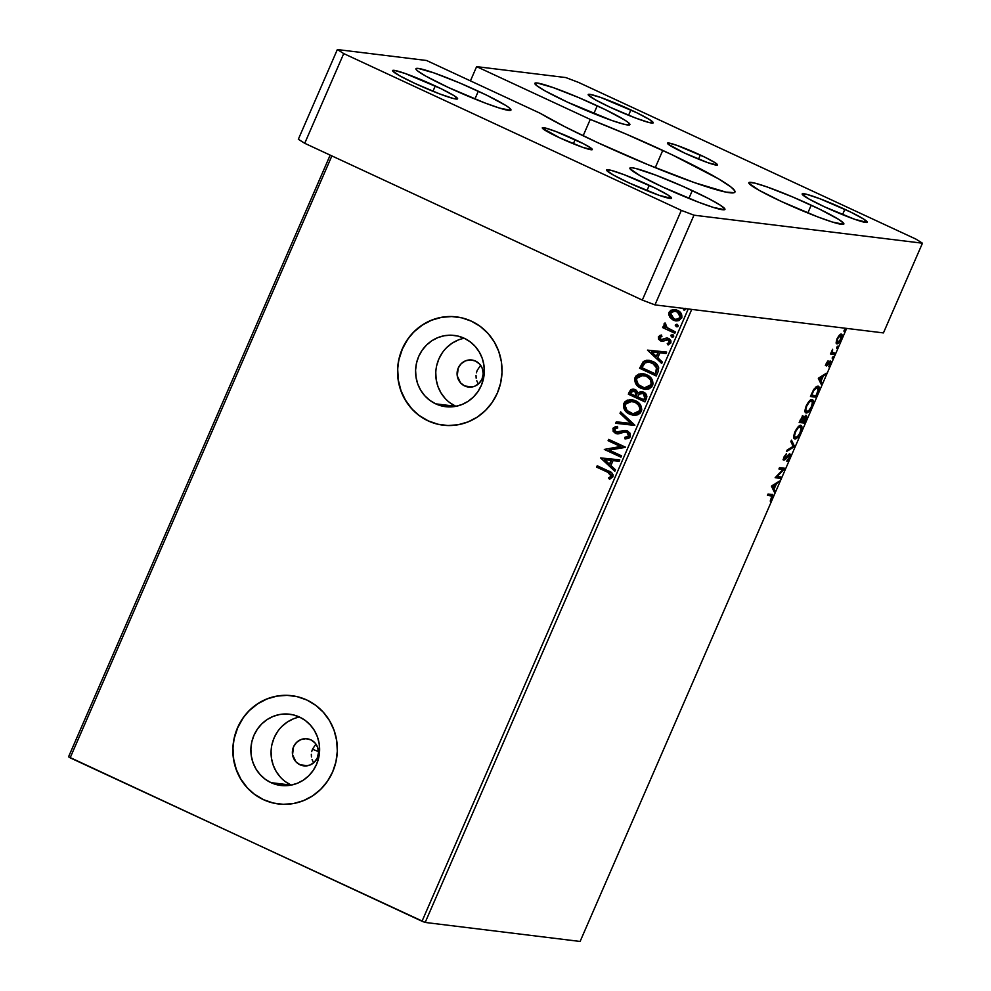 <?xml version="1.0" encoding="UTF-8"?>
<svg xmlns="http://www.w3.org/2000/svg" width="991" height="991" viewBox="0 0 991 991"><rect width="100%" height="100%" fill="white"/><g stroke="black" fill="none" stroke-linecap="round" stroke-linejoin="round"><path stroke-width="1.49" d="M300.025 764.779L307.681 765.721L300.025 764.779L295.888 761.72L292.543 754.647L293.547 746.793L296.532 742.445L300.868 739.608L305.897 738.691L310.852 739.856A13.639 13.056 97 0 1 303.779 765.857A13.639 13.056 97 0 1 292.878 748.725A13.639 13.056 97 0 1 310.852 739.856L314.989 742.916L317.677 747.412L318.495 752.652L317.331 757.842L314.345 762.19L310.01 765.027L304.98 765.944L300.025 764.779M464.717 385.982L472.385 386.924L464.717 385.982L460.58 382.922L457.247 375.862L458.251 368.008L461.236 363.66L465.559 360.811L470.601 359.906L475.556 361.071A13.639 13.056 97 0 1 468.483 387.06A13.639 13.056 97 0 1 457.582 369.928A13.639 13.056 97 0 1 475.556 361.071L479.694 364.131L482.382 368.615L483.199 373.855L482.022 379.045L479.049 383.393L474.714 386.242L469.684 387.147L464.717 385.982M270.989 782.642L291.156 785.107L270.989 782.642L265.154 779.174L260.1 774.578L256.012 769.041L253.039 762.76L251.318 755.984L250.884 748.961L251.776 741.986L253.969 735.31L257.35 729.19L261.797 723.864L267.161 719.54L273.206 716.382L279.722 714.499L286.449 713.978L293.138 714.845L299.505 717.05A35.887 34.363 97 0 1 318.322 759.304A35.887 34.363 97 0 1 280.874 785.467A35.887 34.363 97 0 1 270.989 782.642A35.887 34.363 97 0 1 252.185 740.376A35.887 34.363 97 0 1 289.62 714.214A35.887 34.363 97 0 1 299.505 717.05L305.339 720.507L310.394 725.102L314.494 730.652L317.454 736.932L319.189 743.708L319.61 750.72L318.718 757.694L316.538 764.371L313.156 770.49L308.697 775.817L303.345 780.14L297.288 783.311L290.772 785.182L284.045 785.702L277.369 784.847L270.989 782.642M435.693 403.845L455.86 406.322L435.693 403.845L429.859 400.376L424.805 395.793L420.717 390.243L417.744 383.963L416.022 377.187L415.588 370.176L416.48 363.202L418.66 356.525L422.042 350.405L426.502 345.079L431.865 340.743L437.911 337.584L444.426 335.714L451.153 335.193L457.83 336.048L464.209 338.253A35.887 34.363 97 0 1 483.026 380.519A35.887 34.363 97 0 1 445.578 406.682A35.887 34.363 97 0 1 435.693 403.845A35.887 34.363 97 0 1 416.889 361.591A35.887 34.363 97 0 1 454.324 335.429A35.887 34.363 97 0 1 464.209 338.253L470.044 341.722L475.098 346.317L479.186 351.855L482.159 358.135L483.893 364.911L484.314 371.922L483.422 378.909L481.242 385.586L477.86 391.705L473.401 397.032L468.049 401.355L461.992 404.514L455.476 406.397L448.75 406.905L442.073 406.05L435.693 403.845M456.715 316.922A54.542 52.226 -83 0 0 456.591 316.909A54.542 52.226 -83 0 0 399.695 356.673A54.542 52.226 -83 0 0 428.285 420.89L428.124 420.878A54.542 52.226 97 0 1 399.546 356.649A54.542 52.226 97 0 1 456.442 316.885A54.542 52.226 97 0 1 471.468 321.195L461.769 317.838L451.623 316.538L441.404 317.318L431.494 320.167L422.302 324.974L414.164 331.551L407.388 339.653L402.247 348.943L398.927 359.101L397.577 369.705L398.221 380.358L400.847 390.665L405.356 400.203L411.575 408.626L419.267 415.601L428.124 420.878L437.824 424.222L447.969 425.535L458.189 424.743L468.099 421.893L477.29 417.087L485.429 410.509L492.205 402.42L497.346 393.117L500.666 382.972L502.016 372.356L501.372 361.703L498.746 351.409L494.236 341.858L488.018 333.434L480.325 326.46L471.468 321.195A54.542 52.226 97 0 1 500.046 385.412A54.542 52.226 97 0 1 443.15 425.176A54.542 52.226 97 0 1 428.124 420.878L428.285 420.89A54.542 52.226 -83 0 0 443.311 425.189A54.542 52.226 -83 0 0 443.423 425.213M292.011 695.719A54.542 52.226 -83 0 0 291.887 695.694A54.542 52.226 -83 0 0 234.991 735.458A54.542 52.226 -83 0 0 263.581 799.687L263.42 799.663A54.542 52.226 97 0 1 234.842 735.433A54.542 52.226 97 0 1 291.738 695.682A54.542 52.226 97 0 1 306.764 699.98L297.077 696.636L286.919 695.323L276.7 696.116L266.79 698.965L257.598 703.771L249.459 710.349L242.684 718.438L237.543 727.741L234.235 737.886L232.873 748.49L233.517 759.156L236.143 769.45L240.652 778.988L246.87 787.411L254.563 794.398L263.42 799.663L273.12 803.007L283.265 804.32L293.497 803.528L303.395 800.678L312.586 795.872L320.725 789.294L327.501 781.205L332.642 771.902L335.961 761.757L337.312 751.153L336.667 740.5L334.041 730.194L329.532 720.655L323.314 712.232L315.621 705.245L306.764 699.98A54.542 52.226 97 0 1 335.354 764.21A54.542 52.226 97 0 1 278.446 803.961A54.542 52.226 97 0 1 263.42 799.663L263.581 799.687A54.542 52.226 -83 0 0 278.607 803.986A54.542 52.226 -83 0 0 278.731 803.998M425.176 922.448L691.73 309.403L846.661 328.405L580.107 941.45L425.176 922.448L70.15 757.83L331.874 155.909L70.15 757.83L68.552 756.814L330.176 155.116L68.552 756.814L422.017 921.246L688.237 308.981L422.017 921.246L425.176 922.448L580.107 941.45L846.661 328.405L691.73 309.403L425.176 922.448M836.131 342.465L836.639 343.827L837.816 343.753L840.653 340.396L842.102 335.466L841.582 334.215L840.38 334.314L837.556 337.696L836.131 342.465L836.986 343.951L841.186 339.281C842.387 335.937 842.412 334.215 841.26 334.103L839.278 335.231L837.036 338.773L836.131 342.465M834.496 354.481L835.079 353.13L832.279 352.338L832.601 349.303L830.495 353.985L834.496 354.481L830.631 353.676L834.496 354.481L835.079 353.13L832.452 352.598L832.601 349.303L830.495 353.985L834.496 354.481M829.938 362.396L829.133 362.025L829.938 362.396L829.863 364.118L828.674 366.72L830.421 364.031L830.495 361.058L826.89 364.614L826.482 363.053L828.08 360.761L826.259 363.573L826.234 365.939L829.938 362.396L829.12 366.236L830.929 361.504L829.69 361.418L826.89 364.614L828.08 360.761L826.383 363.276L826.321 365.964L830.012 362.421L829.058 361.988M817.686 393.142L819.136 387.828L818.566 386.403L817.092 386.23L813.921 389.228L810.452 396.524L815.927 397.193L817.686 393.142C819.507 388.46 819.594 386.131 817.922 386.131L813.599 389.748L810.452 396.524L815.927 397.193L817.686 393.142M804.642 423.132L806.798 417.892L806.401 415.34L803.8 417.929L803.639 416.282L802.338 416.592L799.167 422.463L804.642 423.132L799.303 422.154L804.642 423.132L806.166 419.651L806.401 415.34L803.8 417.929L803.342 416.146L799.167 422.463L804.642 423.132M794.435 446.619L791.487 440.128L790.855 441.59L793.159 446.346L787.164 450.075L786.532 451.537L794.435 446.619L793.481 446.173L787.139 450.125L786.532 451.537L794.534 446.396L791.487 440.128L790.855 441.59L793.159 446.346L787.164 450.075L793.481 446.173L794.435 446.619M781.205 477.03L777.13 476.535L785.008 468.309L779.521 467.641L778.938 468.978L783.026 469.486L775.148 477.712L780.623 478.38L781.205 477.03L777.13 476.535L785.008 468.309L779.521 467.641L778.938 468.978L783.026 469.486L775.148 477.712L780.623 478.38L781.205 477.03M771.109 495.822L771.716 497.854L770.218 501.124L772.286 497.916C773.153 495.215 772.98 494.075 771.754 494.484L768.05 494.026L767.468 495.376L771.89 496.07L770.218 501.124L772.286 497.916L772.819 494.98L768.05 494.026L767.468 495.376L770.763 495.525M771.456 486.209L774.504 492.465L775.135 491.003L774.157 488.997L776.287 484.103L779.459 481.056L771.456 486.209L774.504 492.465L775.135 491.003L774.157 488.997L776.287 484.103L779.459 481.056L771.456 486.209M789.765 457.706L790.459 454.894L789.604 453.866L784.327 458.709L786.433 453.643L784.042 456.901L783.608 459.948L784.773 459.874L789.294 455.179L789.158 457.731L787.065 460.344L786.866 461.472L787.746 460.741L789.765 457.706L789.889 453.841L784.154 459.155L785.107 459.589L789.406 455.203L788.341 454.733L789.294 455.179L789.158 457.731L786.866 461.472L789.765 457.706M794.931 438.902L797.507 437.514L800.542 432.918L801.905 428.31L801.199 425.635L798.139 426.873L795.265 431.135L793.704 436.647L794.931 438.902C796.467 439.162 798.387 437.031 800.716 432.522C802.326 427.939 802.338 425.585 800.74 425.486C799.192 425.201 797.247 427.344 794.906 431.927C793.32 436.486 793.32 438.815 794.931 438.902L794.584 438.815M806.216 412.962L808.792 411.575L811.641 407.363L813.19 402.371L812.261 399.596L809.424 400.921L806.364 405.592L804.989 410.708L806.216 412.962C807.739 413.222 809.672 411.092 811.988 406.583C813.611 401.999 813.623 399.646 812.013 399.546C810.477 399.262 808.532 401.405 806.191 405.988C804.593 410.547 804.605 412.875 806.216 412.962L805.869 412.863M818.331 378.413L821.378 384.669L822.01 383.207L821.031 381.201L823.162 376.307L826.333 373.26L818.417 378.178L821.378 384.669L822.01 383.207L821.031 381.201L823.162 376.307L826.333 373.26L818.331 378.413M832.267 358.68L833.419 356.76L832.267 358.68L833.208 357.615L833.233 356.438L832.267 358.68L832.291 357.503M836.738 348.398L837.89 346.466L836.738 348.398L837.717 346.156L836.738 348.398L836.763 347.222M844.035 331.613L845.187 329.693L844.035 331.613L844.976 330.56L845.001 329.384L844.035 331.613L844.059 330.449M675.973 320.935L673.558 320.204L669.495 316.86L673.793 320.403L678.835 320.675L681.858 317.566L681.127 313.441L676.357 309.873L671.006 310.183L669.061 312.301L668.702 314.642L669.817 316.897L669.371 312.351L669.495 316.86L673.248 320.167L675.812 320.923L681.647 318.148C682.365 314.506 680.99 311.892 677.522 310.332L672.641 309.626L669.061 312.301L672.641 309.626L675.069 309.576M674.821 333.261L675.404 331.923L666.497 327.278L665.432 325.717L665.915 324.255L664.404 323.351L663.945 325.085L665.035 327.104L663.239 326.274L662.657 327.612L674.821 333.261L675.404 331.923L667.24 327.872L664.911 323.016L664.044 323.846L665.035 327.104L663.239 326.274L662.657 327.612L674.821 333.261M658.408 336.816L658.619 339.256L660.972 341.053L663.165 341.201L666.782 339.591L668.727 340.235L669.334 342.366L667.253 343.604L668.045 344.905L670.882 342.911L670.907 340.755L669.198 338.761L666.534 338.005L661.307 339.591L659.845 337.733L661.963 336.308L661.257 335.032L659.622 335.59L658.718 336.853L661.567 335.069L658.408 336.816L660.489 340.854L662.545 341.288L668.083 339.814L669.334 342.366L667.253 343.604L668.045 344.905L670.882 342.911L668.603 338.439L666.534 338.005L662.248 339.678L661.009 339.479L659.932 337.423L661.963 336.308L661.257 335.032L658.408 336.816M658.012 371.935L658.73 367.847L657.306 364.886L654.233 362.235L649.427 360.377L646.652 360.253L643.493 361.467L639.604 368.256L656.253 375.985L658.012 371.935C659.436 366.992 657.69 363.511 652.809 361.48L648.795 360.278L643.159 361.74L639.604 368.256L656.253 375.985L658.012 371.935M644.968 401.925L646.875 396.524L644.385 392.585L640.706 391.606L638.105 392.907L636.234 390.181L633.583 389.116L631.007 389.562L629.396 391.73L628.331 394.195L644.968 401.925L646.479 398.432C647.272 395.52 646.293 393.415 643.555 392.126L641.821 391.618L638.105 392.907L635.268 389.624L633.534 389.116L629.396 391.73L628.331 394.195L644.968 401.925M634.76 425.412L620.639 411.86L620.007 413.321L630.784 423.43L616.315 421.807L615.684 423.268L634.859 425.189L620.639 411.86L620.007 413.321L630.784 423.43L616.315 421.807L615.684 423.268L634.76 425.412M621.53 455.823L609.155 450.075L625.321 447.102L608.685 439.372L608.102 440.71L620.515 446.483L604.312 449.431L620.948 457.161L621.53 455.823L609.155 450.075L625.197 447.399L608.685 439.372L608.102 440.71L620.515 446.483L604.312 449.431L620.948 457.161L621.53 455.823M607.694 472.249L611.261 475.073L610.914 476.522L608.548 478.009L609.539 479.285L612.884 476.882L613.07 474.8L611.98 473.041L597.214 465.758L596.619 467.108L608.003 472.286L596.619 467.108L607.694 472.249L611.174 476.101L608.548 478.009L609.539 479.285L612.884 476.882C613.181 473.809 611.695 471.852 608.449 470.985L597.214 465.758L596.619 467.108L597.486 465.894L596.941 467.145L607.694 472.249M600.608 457.929L614.816 471.258L615.461 469.796L610.902 465.522L613.033 460.629L619.152 461.31L619.784 459.849L600.608 457.929L614.816 471.258L615.461 469.796L610.902 465.522L613.033 460.629L619.152 461.31L619.784 459.849L600.608 457.929M630.375 436.672L630.053 433.216L627.476 430.899L624.132 430.379L616.563 432.212L614.482 429.673L615.188 428.546L617.765 427.914L617.195 426.39L613.057 428.162L613.181 431.432L616.129 433.637L618.805 433.773L625.036 431.903L627.798 432.844L628.628 435.978L624.664 437.415L625.036 438.902L628.777 438.344L630.375 436.672L627.476 430.899L625.717 430.391L615.956 432.002L614.618 429.264L617.765 427.914L617.195 426.39L612.921 428.459L615.448 433.377L618.285 433.86L625.036 431.903L626.869 432.225L628.628 435.978L624.664 437.415L625.036 438.902L630.375 436.672M633.484 415.279L629.719 414.201L634.475 415.34L637.708 414.808L640.434 412.95L641.784 409.84L641.276 406.496L639.48 403.647L633.93 400.129L627.402 400.104L624.664 401.999L623.5 404.278L624.664 409.977L630.028 414.238C625.247 412.132 623.265 408.552 624.095 403.51L623.773 403.473C622.943 408.515 624.925 412.095 629.719 414.201L633.311 415.266L641.313 411.5C642.218 406.446 640.26 402.866 635.479 400.736L631.787 399.633L623.773 403.473L631.936 399.658M644.769 389.339L641.004 388.249L645.76 389.401L648.994 388.868L651.719 386.998L653.057 383.901L652.561 380.556L650.765 377.707L645.203 374.189L638.687 374.152L635.937 376.06L634.773 378.339L635.949 384.025L641.313 388.299C636.519 386.18 634.537 382.613 635.367 377.571L635.058 377.534C634.228 382.576 636.21 386.143 641.004 388.249L644.596 389.314L652.598 385.549C653.49 380.507 651.545 376.914 646.751 374.796L643.072 373.694L635.058 377.534L643.221 373.718M647.482 350.133L661.691 363.462L662.335 362L657.776 357.726L659.907 352.833L666.014 353.514L666.658 352.053L647.482 350.133L661.691 363.462L662.335 362L657.776 357.726L659.907 352.833L666.014 353.514L666.658 352.053L647.482 350.133M672.517 337.151L671.799 336.965L673.335 336.915L673.756 335.949L672.27 334.574L670.82 335.751L672.109 337.014L671.217 335.243L672.616 337.163M676.989 326.857L676.271 326.683L677.807 326.634L678.228 325.667L676.742 324.28L675.292 325.469L676.58 326.72L675.689 324.961L677.088 326.881M684.285 310.084L682.663 308.151L684.075 310.072L685.301 309.675L685.338 308.374M480.177 365.976L477.228 370.324L480.177 365.976M476.386 372.876L477.228 370.324L476.386 372.876M476.163 378.178L476.027 375.515L476.163 378.178M477.873 383.121L476.782 380.742L477.873 383.121M315.472 744.774L312.524 749.122L315.472 744.774M311.682 751.661L312.524 749.122L311.682 751.661M311.459 756.975L311.323 754.3L311.459 756.975M313.168 761.918L312.078 759.54L313.168 761.918M318.495 751.599L312.487 749.221L318.495 751.599M287.08 695.348L276.848 696.128L266.951 698.977L257.759 703.783L249.608 710.361M242.845 718.463L237.704 727.753L234.384 737.911M233.021 748.515L233.678 759.168L236.304 769.462L240.813 779.013L247.032 787.436M254.724 794.41L263.581 799.687L273.268 803.032M451.772 316.55L441.552 317.343L431.655 320.192L422.451 324.998L414.312 331.576M407.549 339.665L402.408 348.968L399.088 359.114M397.725 369.717L398.382 380.383L401.008 390.677L405.517 400.228L411.736 408.651M419.416 415.625L428.285 420.89L437.972 424.247M464.222 338.265A35.887 34.363 -83 0 0 436.04 369.346A35.887 34.363 -83 0 0 455.872 406.322L450.05 402.854M458.102 340.062L452.045 343.22L446.693 347.556M442.234 352.883L438.852 358.99L436.672 365.679M435.78 372.653L436.201 379.664L437.935 386.44L440.896 392.721L444.996 398.271M299.517 717.05A35.887 34.363 -83 0 0 271.336 748.131A35.887 34.363 -83 0 0 291.168 785.107L285.346 781.651M293.398 718.847L287.34 722.018L281.989 726.341M277.53 731.668L274.148 737.787L271.968 744.464M271.076 751.438L271.497 758.449L273.231 765.238L276.204 771.518L280.292 777.055M609.762 479.21L608.548 478.009L611.484 476.138L608.003 472.286L611.571 475.11L611.224 476.56L608.87 478.046L609.762 479.21M609.292 472.905L609.911 473.24M614.903 471.072L600.93 457.978L614.903 471.072M609.762 464.197L611.385 460.443L609.762 464.197M604.671 459.688L611.075 460.406L609.44 464.16L604.671 459.688L611.075 460.406L609.44 464.16L604.671 459.688M620.985 457.074L604.312 449.431L620.824 446.52L608.102 440.71L608.957 439.496L608.412 440.747L620.824 446.52L604.621 449.48L620.985 457.074M625.333 438.914L624.664 437.415L628.938 436.015L627.179 432.262L625.358 431.94L628.108 432.881L629.124 434.876L628.195 436.858L624.974 437.452L625.333 438.914M625.036 431.903L626.869 432.225M617.096 433.847L618.285 433.86M617.244 433.872L615.448 433.377L612.921 428.459L617.517 426.427L615.064 426.861M617.17 432.324L615.956 432.002M616.278 432.039L625.878 430.416M626.151 430.453L619.375 432.026M623.612 430.565L622.782 430.775M619.14 432.113L616.873 432.249M615.077 426.848L613.107 428.855L613.503 431.469M615.101 433.055L617.864 433.922M626.139 431.965L627.179 432.262M628.195 436.858L627.167 437.279M615.993 423.306L616.315 421.807L631.106 423.467L620.007 413.321L620.874 412.083L620.316 413.358L631.106 423.467L616.637 421.844L615.993 423.306M627.737 400.129L624.28 403.126L623.934 407.834L627.229 412.479L633.175 415.241M624.181 408.515L624.541 409.283M625.544 410.782L626.176 411.513M628.579 413.445L629.297 413.866M632.63 399.757L629.335 399.72M625.68 401.305L624.974 402.049M632.147 401.231L637.473 403.523L640.285 408.416L638.65 412.491L633.1 413.693M633.398 413.743L639.901 410.782C640.644 406.706 639.084 403.82 635.194 402.123L634.884 402.086C638.761 403.783 640.335 406.669 639.591 410.745L633.237 413.73L630.301 412.851C626.448 411.166 624.85 408.28 625.507 404.204L631.936 401.206L635.194 402.123L632.097 401.231M633.534 389.116L630.648 390.194L628.641 394.232L645.005 401.838L628.331 394.195L629.396 391.73L633.695 389.141M642.478 391.705L638.105 392.907L641.982 391.643M633.014 389.116L632.134 389.252M642.267 393.192L644.423 394.307L645.29 396.92M644.819 398.295L644.162 399.831L644.819 398.295L643.283 393.501L642.156 393.167L643.283 393.501L644.819 398.295L644.162 399.831L637.659 396.92L639.071 394.195L642.961 393.464L645.042 396.165L643.84 399.794L637.659 396.92L639.455 393.811L641.957 393.154M632.976 390.764L635.318 391.172L636.879 392.845M637.04 393.501L636.804 394.839M636.556 395.483L635.949 396.127L630.61 393.65L631.217 392.25L634.711 390.987L636.259 396.165L635.033 391.024L633.794 390.677M633.955 390.689L636.569 392.808L635.949 396.127L630.61 393.65L632.184 390.962L634.711 390.987M642.156 393.167L642.961 393.464M639.022 374.189L635.367 377.571L635.466 382.576L639.17 387.047L644.447 389.29M635.466 382.576L635.826 383.344M639.852 387.506L640.57 387.927M643.915 373.818L640.607 373.78M636.965 375.366L636.259 376.097M643.432 375.292L647.656 376.803L650.554 379.59L651.582 382.823L650.48 385.995M649.935 386.54L644.385 387.754M644.683 387.803L651.186 384.842C651.929 380.767 650.356 377.881 646.479 376.171L646.169 376.134C650.046 377.831 651.607 380.73 650.876 384.805L644.522 387.778L641.573 386.911C637.721 385.214 636.123 382.34 636.792 378.265L643.209 375.267L646.479 376.171L643.37 375.279M656.29 375.899L639.604 368.256L643.159 361.74L648.956 360.29L643.469 361.777L639.913 368.293L656.29 375.899M648.56 361.839L655.299 364.676M656.054 365.506L657.194 368.9L655.435 373.892L641.895 367.698L644.423 363.177L649.043 361.864L652.536 362.855L649.204 361.888M652.214 362.817L657.206 368.652L652.214 362.817L656.587 366.943L655.757 372.405L657.206 368.652L655.435 373.892L656.067 372.443L655.125 373.842L641.895 367.698L645.252 362.533L648.238 361.802L652.214 362.817M661.777 363.276L647.792 350.182L661.777 363.276M656.624 356.401L658.259 352.647L656.624 356.401M651.545 351.892L657.95 352.61L656.315 356.364L651.545 351.892L657.95 352.61L656.315 356.364L651.545 351.892M662.248 339.678L661.009 339.479M662.558 339.715L666.534 338.005L661.926 339.702M667.55 338.08L666.534 338.005M667.562 343.642L668.306 344.856L667.253 343.604L669.643 342.403L668.392 339.851L667.104 339.628L668.727 340.037L669.767 341.622L667.872 343.592M666.782 339.591L668.083 339.814M661.901 341.276L662.545 341.288M662.855 341.338L660.489 340.854L658.718 336.853L659.3 339.802L662.322 341.325M660.737 335.292L659.944 335.639M671.799 336.965L673.669 336.494L672.53 334.611M672.778 334.735L670.895 335.206L673.087 334.772M672.047 334.624L671.13 335.788L672.356 337.101M674.859 333.174L662.657 327.612L663.512 326.398L662.979 327.662L674.859 333.174M665.345 327.141L664.044 323.846L665.221 323.054L664.205 324.763L665.345 327.141M676.271 326.683L678.141 326.212L677.002 324.317M677.249 324.441L675.379 324.924L677.559 324.491M676.519 324.342L675.602 325.506L676.841 326.819M672.455 319.61L677.014 321.022M674.202 309.539L670.82 310.517L669.173 312.908L669.309 315.832L671.464 318.879M670.82 310.517L669.978 311.335M674.673 311.063L678.785 312.661L680.693 315.683L679.293 318.879L675.85 319.412M676.853 311.533L675.032 311.087M676.06 319.449L680.47 317.504L675.899 319.436L673.843 318.829L670.548 313.007L674.871 311.063L677.262 311.719L680.47 317.504L677.262 311.719M682.935 308.312L683.877 309.948L682.985 308.189M683.567 309.91L685.438 309.44L685.45 308.635M634.884 402.086L638.96 405.492L639.963 409.419L637.882 412.789L632.791 413.656L627.055 410.522L625.16 405.542L626.238 403.052L628.963 401.392L634.884 402.086M646.169 376.134L650.245 379.541L651.236 383.48L649.155 386.849L644.076 387.716L638.328 384.582L636.445 379.603L637.523 377.113L640.236 375.453L646.169 376.134M676.952 311.682L679.69 313.949L680.396 316.575L678.984 318.842L675.528 319.375L671.403 316.984L670.399 313.441L672.579 311.273L676.952 311.682M772.447 494.658L771.754 494.484M771.828 496.057L771.865 494.534L771.84 496.033M777.898 482.035L778.827 482.518L777.873 482.084L775.334 483.658L776.287 484.103L775.334 483.658L777.873 482.084M773.389 488.142L775.135 491.003L773.897 491.226L773.389 488.142M771.878 485.813L773.847 488.352L771.878 485.813L772.819 486.259L775.482 484.599L774.528 484.165L771.878 485.813L774.528 484.165L775.482 484.599L773.847 488.352L771.878 485.813M780.128 476.906L779.682 477.935L780.623 478.38L775.296 477.402L779.682 477.935L780.128 476.906M782.072 469.04L779.075 468.681L782.072 469.04M783.931 468.186L784.872 468.619L783.931 468.186L782.766 469.362L783.918 468.186M776.448 476.213L777.13 476.535L776.448 476.213M789.294 455.179L788.365 454.745M787.907 455.241L788.563 455.55L787.907 455.241M783.485 458.362L784.525 458.833L784.116 456.764L786.433 453.643L784.042 456.901L783.683 460.047L785.107 459.589L783.014 459.737M784.637 457.669L783.584 458.387L784.377 458.759M789.443 453.915L789.443 455.241M789.356 455.662L789.356 453.68M783.249 459.725L784.674 458.585M791.14 440.933L794.534 446.396L793.481 446.173L791.14 440.933M800.567 425.473L800.976 427.53M796.107 437.489L794.163 438.468M793.977 438.468L796.553 437.068M800.951 427.864L800.245 425.189M798.288 426.588L799.39 426.427M794.373 437.081L793.692 436.3M800.158 426.824L801.137 428.657L799.848 433.129L797.569 436.474L795.315 437.526L794.534 435.681L795.637 431.618L798.089 427.914L800.468 426.923L799.204 426.39L800.158 426.824C801.459 426.898 801.446 428.793 800.133 432.497C798.275 436.09 796.727 437.787 795.513 437.564C794.225 437.489 794.212 435.619 795.5 431.94L795.5 431.94C797.371 428.31 798.932 426.613 800.158 426.824L798.56 426.464M795.513 437.564L793.717 436.362M802.4 415.7L802.846 417.484L803.8 417.929L802.846 417.484L802.871 416.158M805.993 415.402L806.079 418.239L804.667 421.732L802.636 421.472L802.437 420.568L803.924 418.673L803.156 418.313L803.924 418.673L805.819 416.691L804.915 416.27L806.017 416.79M804.147 421.658L803.701 422.699L804.147 421.658M805.993 416.827L805.906 415.204M803.094 417.991L803.503 417.347M800.319 421.187L800.431 419.577L802.772 417.484L801.868 417.075L802.896 417.521L802.066 421.41L799.824 420.964L802.772 417.484L802.066 421.41L800.319 421.187M805.819 416.691L804.667 421.732L802.636 421.472L805.931 416.715L805.064 416.331M802.772 417.484L801.942 417.087M807.392 411.55L805.435 412.529M805.262 412.529L807.838 411.129M809.573 400.637L810.675 400.488M805.646 411.141L804.977 410.348M811.431 400.884L812.409 402.705L811.27 406.867L808.842 410.522L806.6 411.587L805.807 409.741L806.773 405.988L809.362 401.974L811.753 400.971L810.489 400.438L811.431 400.884C812.731 400.959 812.731 402.841 811.406 406.558C809.548 410.15 808.012 411.835 806.798 411.624C805.497 411.55 805.497 409.667 806.773 405.988L806.773 405.988C808.656 402.371 810.204 400.661 811.431 400.884L809.845 400.525M806.798 411.624L805.002 410.423M815.42 395.719L814.974 396.747L815.927 397.193L810.588 396.214L814.974 396.747L815.42 395.719M815.37 387.258L816.225 387.023M817.34 387.469L818.194 389.921L815.952 395.781L811.096 395.025L813.301 390.293L817.674 387.568L816.386 387.035L817.34 387.469L817.996 390.739L815.952 395.781L811.592 395.248L813.809 390.528L816.906 387.246M816.386 387.035L815.643 387.134M824.76 374.239L825.701 374.722L824.747 374.288L821.886 376.592L824.76 374.239M820.263 380.346L822.01 383.207L820.771 383.43L820.263 380.346M818.739 378.017L820.721 380.556L818.739 378.017L819.693 378.463L822.357 376.803L821.403 376.369L818.739 378.017L821.403 376.369L822.357 376.803L820.721 380.556L818.739 378.017M826.89 364.614L825.862 364.155M826.036 364.217L826.779 364.564M826.444 363.895L827.435 362.607M830 361.195L829.888 362.372M827.423 363.61L826.172 365.171L827.126 365.605L825.367 365.518M825.738 365.456L826.791 364.49M829.727 362.941L829.975 361.058M833.208 357.615L832.415 357.255L833.208 357.615L833.233 356.438M831.61 352.201L832.452 352.598L831.61 352.201M833.741 352.969L832.452 352.598M831.511 352.152L832.787 352.536L831.511 352.152M834.001 353.007L833.555 354.035L834.001 353.007M837.68 347.333L836.887 346.961L837.68 347.333L837.717 346.156M840.938 334.116L840.69 339.219L837.568 342.601L836.615 342.168M837.779 342.601L836.342 343.493M836.218 343.505L837.915 342.477M840.987 336.655L840.888 334.041M840.083 335.169L840.69 339.219L837.568 342.601L837.098 338.637L840.678 335.454L839.488 335.008M837.568 342.601L837.098 340.024L838.844 336.643L840.888 335.515L839.934 335.069M844.976 330.56L844.183 330.189L844.976 330.56L845.001 329.384M775.482 484.599L773.847 488.352L772.819 486.259L775.482 484.599M822.357 376.803L820.721 380.556L819.693 378.463L822.357 376.803M575.127 139.657A27.277 2.329 -156.5 0 1 592.308 149.579A27.277 2.329 -156.5 0 1 559.481 137.737L542.337 128.136L545.508 128.062L556.025 131.568L583.625 143.806L591.416 148.415L592.147 149.715L582.72 147.349L559.481 137.737A27.277 2.329 -156.5 0 1 542.288 127.827A27.277 2.329 -156.5 0 1 575.127 139.657L573.343 143.769L575.127 139.657M700.315 155.017A27.277 2.329 -156.5 0 1 717.509 164.927A27.277 2.329 -156.5 0 1 684.67 153.097L668.38 144.339L667.649 143.038L668.714 143.014L677.076 145.404L704.799 157.148L714.833 162.549L717.335 165.076L707.908 162.71L684.67 153.097A27.277 2.329 -156.5 0 1 667.476 143.175A27.277 2.329 -156.5 0 1 700.315 155.017L698.531 159.13L700.315 155.017M692.288 190.594A51.817 4.435 -156.5 0 1 724.941 209.435A51.817 4.435 -156.5 0 1 662.545 186.952L639.963 175.605L629.991 168.693L630.214 167.838L632.246 167.789L636.011 168.557L655.992 175.221L683.183 186.469L708.441 198.485L719.875 204.902L724.842 208.853L724.619 209.708L713.458 207.453L698.841 202.313L662.545 186.952A51.817 4.435 -156.5 0 1 629.892 168.111A51.817 4.435 -156.5 0 1 692.288 190.594L688.894 198.398L692.288 190.594M478.306 91.222A51.817 4.435 -156.5 0 1 510.972 110.063A51.817 4.435 -156.5 0 1 448.576 87.567L425.981 76.22L417.62 70.943L416.022 69.308L416.245 68.466L418.276 68.416L434.145 72.962L459.898 83.046L486.841 95.272L505.893 105.517L509.263 107.846L510.65 110.323L499.489 108.081L484.872 102.94L448.576 87.567A51.817 4.435 -156.5 0 1 415.923 68.726A51.817 4.435 -156.5 0 1 478.306 91.222L474.912 99.026L478.306 91.222M597.239 105.802A51.817 4.435 -156.5 0 1 629.892 124.643A51.817 4.435 -156.5 0 1 567.509 102.16L544.914 90.813L536.552 85.523L535.165 83.046L537.209 83.009L553.077 87.555L578.818 97.638L605.774 109.865L624.826 120.109L628.195 122.438L629.582 124.916L623.785 124.209L611.67 120.419L567.509 102.16A51.817 4.435 -156.5 0 1 534.855 83.318A51.817 4.435 -156.5 0 1 597.239 105.802L593.844 113.618L597.239 105.802M811.22 205.187A51.817 4.435 -156.5 0 1 843.874 224.028A51.817 4.435 -156.5 0 1 781.478 201.532L758.895 190.185L748.923 183.285L749.146 182.431L754.944 183.137L767.046 186.927L792.8 197.023L819.743 209.237L838.807 219.482L843.775 223.446L843.552 224.288L832.39 222.046L817.773 216.905L781.478 201.532A51.817 4.435 -156.5 0 1 748.824 182.703A51.817 4.435 -156.5 0 1 811.22 205.187L807.826 212.991L811.22 205.187M630.883 109.939A35.453 3.035 -156.5 0 1 653.23 122.822A35.453 3.035 -156.5 0 1 610.543 107.437L595.083 99.67L588.27 94.95L589.806 94.331L600.67 97.44L636.717 112.714L649.762 119.713L653.007 123.008L649.043 122.525L635.38 117.954L610.543 107.437A35.453 3.035 -156.5 0 1 588.196 94.554A35.453 3.035 -156.5 0 1 630.883 109.939L628.567 115.278L630.883 109.939M844.865 209.312A35.453 3.035 -156.5 0 1 867.199 222.207A35.453 3.035 -156.5 0 1 824.512 206.822L809.065 199.055L802.239 194.323L806.364 194.224L820.028 198.795L850.699 212.086L863.731 219.098L866.989 222.38L854.738 219.308L824.512 206.822A35.453 3.035 -156.5 0 1 802.177 193.926A35.453 3.035 -156.5 0 1 844.865 209.312L842.536 214.651L844.865 209.312M649.254 185.317A35.453 3.035 -156.5 0 1 671.588 198.212A35.453 3.035 -156.5 0 1 628.901 182.827L613.454 175.06L606.628 170.328L610.753 170.229L624.417 174.8L655.088 188.092L668.12 195.103L671.378 198.386L659.126 195.314L628.901 182.827A35.453 3.035 -156.5 0 1 606.566 169.932A35.453 3.035 -156.5 0 1 649.254 185.317L646.925 190.656L649.254 185.317M435.272 85.944A35.453 3.035 -156.5 0 1 457.619 98.827A35.453 3.035 -156.5 0 1 414.932 83.442L399.472 75.675L392.659 70.956L394.195 70.336L405.059 73.445L441.106 88.719L454.151 95.718L457.396 99.013L453.432 98.53L439.769 93.959L414.932 83.442A35.453 3.035 -156.5 0 1 392.585 70.559A35.453 3.035 -156.5 0 1 435.272 85.944L432.956 91.283L435.272 85.944M662.756 150.409A114.547 9.786 -156.5 0 1 734.95 192.056A114.547 9.786 -156.5 0 1 597.028 142.345L564.597 126.588L540.182 113.271L426.551 60.488L337.349 49.55L298.341 139.26L304.72 143.299L343.728 53.588L681.325 210.377L642.317 300.087L304.72 143.299L642.317 300.087L654.964 304.894L693.973 215.183L922.448 243.204L883.439 332.914L654.964 304.894L883.439 332.914L922.448 243.204L916.068 239.178L578.459 82.377L565.824 77.571L476.621 66.632L470.428 80.878L476.621 66.632L590.264 119.416L626.287 134.157L672.393 154.93L718.648 178.913L731.185 187.175L734.727 190.768L734.244 192.65L726.044 192.13L694.666 182.703L647.99 164.679L597.028 142.345A114.547 9.786 -156.5 0 1 540.182 113.271L426.551 60.488L337.349 49.55L343.728 53.588L681.325 210.377L693.973 215.183L922.448 243.204L916.068 239.178L578.459 82.377L565.824 77.571L476.621 66.632L590.264 119.416A114.547 9.786 -156.5 0 1 662.756 150.409L655.262 167.665L662.756 150.409M583.142 135.779L590.264 119.416L583.142 135.779M693.973 215.183L654.964 304.894L642.317 300.087L681.325 210.377L693.973 215.183M343.728 53.588L304.72 143.299L298.341 139.26L337.349 49.55L343.728 53.588M832.688 352.734L831.734 352.3"/></g></svg>
